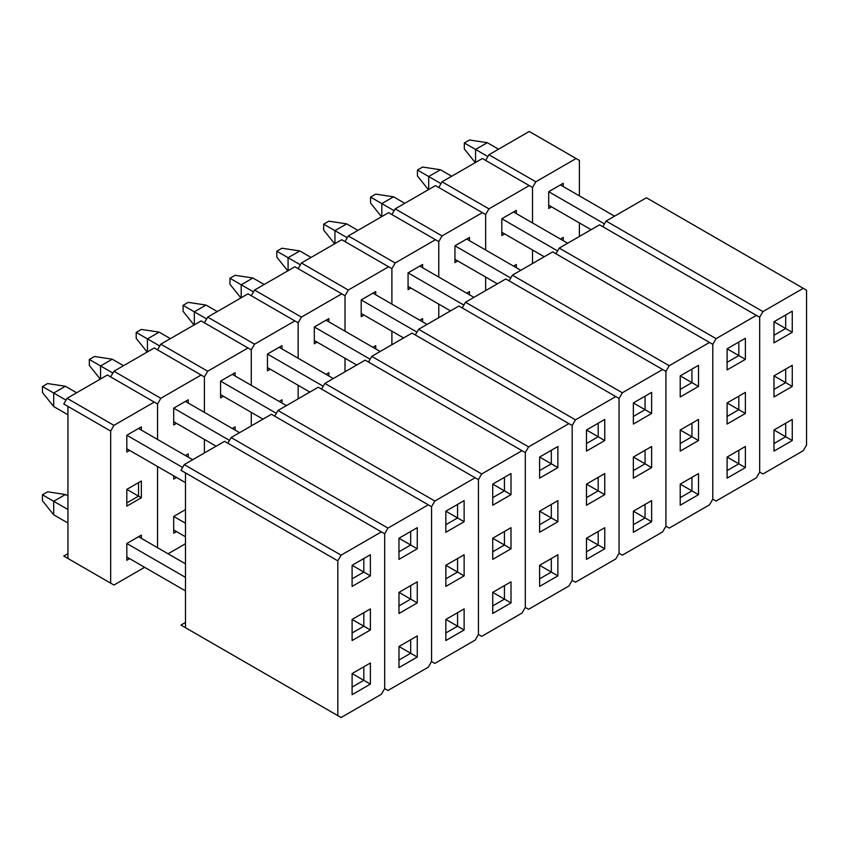 <?xml version="1.0" encoding="UTF-8"?>
<svg xmlns="http://www.w3.org/2000/svg" width="849" height="849" viewBox="0 0 849 849"><rect width="100%" height="100%" fill="white"/><g stroke="black" fill="none" stroke-linecap="round" stroke-linejoin="round"><path stroke-width="1.27" d="M107.367 375.025L67.06 398.298L63.781 403.986L67.06 398.298L113.936 425.36L110.657 431.048L110.657 583.146L113.936 585.035L144.638 567.312L113.936 585.035L63.781 556.084L113.936 585.035L110.657 583.146L110.657 431.048L67.931 406.384L67.931 558.472L110.657 583.146L63.781 556.084L67.931 558.472L67.931 406.384L63.781 403.986L110.657 431.048L113.936 425.36L154.242 402.086L113.936 425.36L67.06 398.298L107.367 375.025L154.242 402.086L107.367 375.025M67.931 553.686L63.781 556.084L67.931 553.686M157.532 547.69L157.532 466.504L157.532 547.69M157.532 439.442L157.532 403.986L154.242 402.086L157.532 403.986L157.532 439.442M129.632 558.653L126.819 560.276L126.819 543.498L141.358 535.103L141.358 538.351L141.358 535.103L126.819 543.498L138.546 536.727L126.819 543.498L185.496 577.373L126.819 543.498L126.819 560.276L129.632 558.653M126.819 506.153L126.819 489.374L141.358 480.98L141.358 497.758L126.819 506.153L126.819 489.374L138.546 482.603L138.546 496.134L126.819 489.374L138.546 482.603L138.546 496.134L126.819 489.374L141.358 480.98L138.546 482.603L141.358 480.98L141.358 497.758L126.819 506.153M129.632 450.394L126.819 452.018L126.819 435.24L141.358 426.856L141.358 430.103L141.358 426.856L126.819 435.24L141.358 426.856L126.819 435.24L126.819 452.018L129.632 450.394M126.819 502.905L138.546 496.134L141.358 497.758L138.546 496.134L126.819 502.905M42.45 494.787L47.608 491.804L65.415 494.511L53.699 501.281L67.931 509.496L53.699 501.281L53.699 514.812L67.931 523.026L53.699 514.812L42.45 500.74L42.45 494.787L53.699 501.281L53.699 514.812L42.45 500.74L42.45 494.787L47.608 491.804L65.415 494.511L53.699 501.281L42.45 494.787M185.496 563.842L138.546 536.727L185.496 563.842M67.931 495.965L65.415 494.511L67.931 495.965M185.496 590.904L126.819 557.029L185.496 590.904M42.45 386.528L47.608 383.557L65.415 386.263L53.699 393.023L65.999 400.134L53.699 393.023L53.699 406.554L67.931 414.768L53.699 406.554L42.45 392.482L42.45 386.528L53.699 393.023L53.699 406.554L42.45 392.482L42.45 386.528L47.608 383.557L65.415 386.263L53.699 393.023L42.45 386.528M192.681 459.733L138.546 428.48L192.681 459.733M76.665 392.758L65.415 386.263L76.665 392.758M126.819 435.24L182.609 467.449L126.819 435.24M185.496 482.646L126.819 448.771L185.496 482.646M224.56 441.331L184.244 464.605L180.964 470.293L184.244 464.605L341.086 555.161L381.403 531.888L224.56 441.331L184.244 464.605L341.086 555.161L337.806 560.839L185.496 472.904L185.496 627.708L337.806 715.643L337.806 560.839L337.806 715.643L341.086 717.532L180.964 625.087L341.086 717.532L381.403 694.259L341.086 717.532L180.964 625.087L185.496 627.708L185.496 472.904L180.964 470.293L337.806 560.839L341.086 555.161L381.403 531.888L224.56 441.331M384.682 533.777L384.682 688.581L384.682 533.777L381.403 531.888L384.682 533.777L384.682 688.581L384.682 533.777L387.961 528.099L428.278 504.826L271.436 414.27L231.119 437.543L227.84 443.231L231.119 437.543L387.961 528.099L384.682 533.777M185.496 622.466L180.964 625.087L185.496 622.466M381.403 694.259L384.682 688.581L387.961 690.47L384.682 688.581L387.961 690.47L428.278 667.197L387.961 690.47L384.682 688.581L381.403 694.259M352.102 694.673L352.102 673.554L370.387 663.005L370.387 684.114L352.102 694.673L370.387 684.114L352.102 673.554L363.818 680.325L352.102 687.085L363.818 680.325L370.387 684.114L370.387 663.005L363.818 666.794L363.818 680.325L363.818 666.794L370.387 663.005L352.102 673.554L363.818 666.794L352.102 673.554L352.102 694.673M352.102 640.539L352.102 619.43L370.387 608.882L370.387 629.99L352.102 640.539L370.387 629.99L352.102 619.43L363.818 626.201L352.102 632.961L363.818 626.201L370.387 629.99L370.387 608.882L363.818 612.67L363.818 626.201L363.818 612.67L370.387 608.882L352.102 619.43L363.818 612.67L352.102 619.43L352.102 640.539M352.102 586.415L352.102 565.307L370.387 554.747L370.387 575.866L352.102 586.415L370.387 575.866L352.102 565.307L363.818 572.077L352.102 578.838L363.818 572.077L370.387 575.866L370.387 554.747L363.818 558.536L363.818 572.077L363.818 558.536L370.387 554.747L352.102 565.307L363.818 558.536L352.102 565.307L352.102 586.415M89.325 359.467L94.483 356.495L112.291 359.201L100.575 365.961L112.875 373.061L100.575 365.961L100.575 378.951L100.575 365.961L89.325 359.467L100.575 365.961L112.291 359.201L123.54 365.696L112.291 359.201L94.483 356.495L89.325 359.467L89.325 365.42L89.325 359.467M239.556 432.672L185.422 401.418L188.234 399.794L188.234 403.042L188.234 399.794L173.695 408.178L229.474 440.387L173.695 408.178L188.234 399.794L185.422 401.418L239.556 432.672M216.124 446.203L173.695 421.709L216.124 446.203M100.278 379.121L89.325 365.42L100.278 379.121M136.201 332.405L141.358 329.423L159.166 332.139L147.45 338.9L159.75 345.999L147.45 338.9L147.45 351.889L147.45 338.9L136.201 332.405L147.45 338.9L159.166 332.139L170.416 338.634L159.166 332.139L141.358 329.423L136.201 332.405L136.201 338.358L136.201 332.405M286.431 405.61L232.286 374.356L235.099 372.732L235.099 375.98L235.099 372.732L220.57 381.116L276.349 413.325L220.57 381.116L235.099 372.732L232.286 374.356L286.431 405.61M262.999 419.141L220.57 394.647L262.999 419.141M147.153 352.059L136.201 338.358L147.153 352.059M183.076 305.343L188.234 302.361L206.042 305.067L194.325 311.838L206.625 318.937L194.325 311.838L194.325 324.827L194.325 311.838L183.076 305.343L194.325 311.838L206.042 305.067L217.291 311.562L206.042 305.067L188.234 302.361L183.076 305.343L183.076 311.296L183.076 305.343M333.307 378.548L279.162 347.294L281.974 345.67L281.974 348.918L281.974 345.67L267.446 354.054L323.225 386.263L267.446 354.054L281.974 345.67L279.162 347.294L333.307 378.548M309.864 392.079L267.446 367.585L309.864 392.079M194.028 324.997L183.076 311.296L194.028 324.997M229.952 278.281L235.099 275.299L252.917 278.005L241.201 284.776L253.501 291.876L241.201 284.776L241.201 297.766L241.201 284.776L229.952 278.281L241.201 284.776L252.917 278.005L264.166 284.5L252.917 278.005L235.099 275.299L229.952 278.281L229.952 284.235L229.952 278.281M380.182 351.486L326.037 320.222L328.85 318.598L328.85 321.845L328.85 318.598L314.321 326.992L370.1 359.201L314.321 326.992L328.85 318.598L326.037 320.222L380.182 351.486M356.739 365.017L314.321 340.523L356.739 365.017M240.904 297.935L229.952 284.235L240.904 297.935M276.827 251.219L281.974 248.237L299.793 250.943L288.076 257.714L300.376 264.814L288.076 257.714L288.076 270.704L288.076 257.714L276.827 251.219L288.076 257.714L299.793 250.943L311.042 257.438L299.793 250.943L281.974 248.237L276.827 251.219L276.827 257.173L276.827 251.219M427.058 324.424L372.913 293.16L375.725 291.536L375.725 294.783L375.725 291.536L361.196 299.93L416.976 332.129L361.196 299.93L375.725 291.536L372.913 293.16L427.058 324.424M403.615 337.955L361.196 313.461L403.615 337.955M287.779 270.873L276.827 257.173L287.779 270.873M323.692 224.157L328.85 221.175L346.668 223.881L334.941 230.652L347.252 237.752L334.941 230.652L334.941 243.642L334.941 230.652L323.692 224.157L334.941 230.652L346.668 223.881L357.917 230.376L346.668 223.881L328.85 221.175L323.692 224.157L323.692 230.111L323.692 224.157M473.933 297.362L419.788 266.098L422.6 264.474L422.6 267.722L422.6 264.474L408.072 272.869L463.851 305.067L408.072 272.869L422.6 264.474L419.788 266.098L473.933 297.362M450.49 310.893L408.072 286.4L450.49 310.893M334.655 243.812L323.692 230.111L334.655 243.812M370.567 197.095L375.725 194.113L393.543 196.819L381.817 203.59L394.127 210.69L381.817 203.59L381.817 216.58L381.817 203.59L370.567 197.095L381.817 203.59L393.543 196.819L404.793 203.314L393.543 196.819L375.725 194.113L370.567 197.095L370.567 203.049L370.567 197.095M520.808 270.3L466.663 239.036L469.476 237.412L469.476 240.66L469.476 237.412L454.947 245.807L510.727 278.005L454.947 245.807L469.476 237.412L466.663 239.036L520.808 270.3M497.365 283.831L454.947 259.338L497.365 283.831M381.519 216.75L370.567 203.049L381.519 216.75M417.443 170.033L422.6 167.051L440.419 169.758L428.692 176.528L441.002 183.628L428.692 176.528L428.692 189.518L428.692 176.528L417.443 170.033L428.692 176.528L440.419 169.758L451.668 176.252L440.419 169.758L422.6 167.051L417.443 170.033L417.443 175.987L417.443 170.033M567.673 243.228L513.539 211.974L516.351 210.35L516.351 213.598L516.351 210.35L501.823 218.745L557.602 250.943L501.823 218.745L516.351 210.35L513.539 211.974L567.673 243.228M544.241 256.769L501.823 232.276L544.241 256.769M428.395 189.688L417.443 175.987L428.395 189.688M464.318 142.961L469.476 139.989L487.284 142.696L475.567 149.456L487.878 156.566L475.567 149.456L475.567 162.446L475.567 149.456L464.318 142.961L475.567 149.456L487.284 142.696L498.533 149.191L487.284 142.696L469.476 139.989L464.318 142.961L464.318 148.915L464.318 142.961M614.549 216.166L560.414 184.912L563.227 183.288L563.227 186.536L563.227 183.288L548.698 191.683L604.477 223.881L548.698 191.683L563.227 183.288L560.414 184.912L614.549 216.166M591.116 229.697L548.698 205.214L591.116 229.697M475.27 162.626L464.318 148.915L475.27 162.626M173.695 516.436L185.496 523.249L173.695 516.436L185.496 509.623L173.695 516.436L185.422 509.665L173.695 516.436L173.695 533.214L173.695 516.436M185.496 536.78L173.695 529.967L185.496 536.78M154.242 347.963L113.936 371.236L110.657 376.924L113.936 371.236L160.811 398.298L157.532 403.986L160.811 398.298L201.117 375.025L160.811 398.298L113.936 371.236L154.242 347.963L201.117 375.025L154.242 347.963M168.07 553.781L185.496 543.721L168.07 553.781M204.397 452.973L204.397 439.442L204.397 452.973M204.397 412.37L204.397 376.924L201.117 375.025L204.397 376.924L204.397 412.37M176.507 531.591L173.695 533.214L176.507 531.591M173.695 479.091L173.695 475.833L173.695 479.091L176.507 477.456L173.695 479.091M185.422 455.542L188.234 453.918L188.234 457.165L188.234 453.918L185.422 455.542M176.507 423.333L173.695 424.956L173.695 408.178L185.422 401.418L173.695 408.178L173.695 424.956L176.507 423.333M201.117 320.901L160.811 344.174L157.532 349.862L160.811 344.174L207.687 371.236L204.397 376.924L207.687 371.236L247.993 347.963L207.687 371.236L160.811 344.174L201.117 320.901L247.993 347.963L201.117 320.901M251.272 425.901L251.272 412.37L251.272 425.901M251.272 385.308L251.272 349.862L247.993 347.963L251.272 349.862L251.272 385.308M232.297 428.48L235.099 426.856L235.099 430.103L235.099 426.856L232.297 428.48M223.383 396.271L220.57 397.894L220.57 381.116L232.286 374.356L220.57 381.116L220.57 397.894L223.383 396.271M247.993 293.839L207.687 317.112L204.397 322.8L207.687 317.112L254.562 344.174L251.272 349.862L254.562 344.174L294.868 320.901L254.562 344.174L207.687 317.112L247.993 293.839L294.868 320.901L247.993 293.839M298.148 398.839L298.148 385.308L298.148 398.839M298.148 358.246L298.148 322.8L294.868 320.901L298.148 322.8L298.148 358.246M279.162 401.418L281.974 399.794L281.974 403.042L281.974 399.794L279.162 401.418M270.258 369.209L267.446 370.833L267.446 354.054L279.162 347.294L267.446 354.054L267.446 370.833L270.258 369.209M294.868 266.777L254.562 290.05L251.272 295.739L254.562 290.05L301.427 317.112L298.148 322.8L301.427 317.112L341.744 293.839L301.427 317.112L254.562 290.05L294.868 266.777L341.744 293.839L294.868 266.777M345.023 371.777L345.023 358.246L345.023 371.777M345.023 331.184L345.023 295.739L341.744 293.839L345.023 295.739L345.023 331.184M326.037 374.356L328.85 372.732L328.85 375.98L328.85 372.732L326.037 374.356M317.133 342.147L314.321 343.771L314.321 326.992L326.037 320.222L314.321 326.992L314.321 343.771L317.133 342.147M341.744 239.715L301.427 262.988L298.148 268.677L301.427 262.988L348.302 290.05L345.023 295.739L348.302 290.05L388.619 266.777L348.302 290.05L301.427 262.988L341.744 239.715L388.619 266.777L341.744 239.715M391.898 344.715L391.898 331.184L391.898 344.715M391.898 304.122L391.898 268.677L388.619 266.777L391.898 268.677L391.898 304.122M372.913 347.294L375.725 345.67L375.725 348.918L375.725 345.67L372.913 347.294M364.009 315.085L361.196 316.709L361.196 299.93L372.913 293.16L361.196 299.93L361.196 316.709L364.009 315.085M388.619 212.653L348.302 235.926L345.023 241.604L348.302 235.926L395.178 262.988L391.898 268.677L395.178 262.988L435.495 239.715L395.178 262.988L348.302 235.926L388.619 212.653L435.495 239.715L388.619 212.653M438.774 317.653L438.774 304.122L438.774 317.653M438.774 277.061L438.774 241.604L435.495 239.715L438.774 241.604L438.774 277.061M419.788 320.232L422.6 318.608L422.6 321.845L422.6 318.608L419.788 320.232M410.884 288.023L408.072 289.647L408.072 272.869L419.788 266.098L408.072 272.869L408.072 289.647L410.884 288.023M435.495 185.591L395.178 208.865L391.898 214.542L395.178 208.865L442.053 235.926L438.774 241.604L442.053 235.926L482.37 212.653L442.053 235.926L395.178 208.865L435.495 185.591L482.37 212.653L435.495 185.591M485.649 290.591L485.649 277.061L485.649 290.591M485.649 249.999L485.649 214.542L482.37 212.653L485.649 214.542L485.649 249.999M466.663 293.16L469.476 291.536L469.476 294.783L469.476 291.536L466.663 293.16M457.76 260.961L454.947 262.585L454.947 245.807L466.663 239.036L454.947 245.807L454.947 262.585L457.76 260.961M482.37 158.53L442.053 181.803L438.774 187.48L442.053 181.803L488.928 208.865L485.649 214.542L488.928 208.865L529.245 185.591L488.928 208.865L442.053 181.803L482.37 158.53L529.245 185.591L482.37 158.53M532.525 263.53L532.525 249.999L532.525 263.53M532.525 222.937L532.525 187.48L529.245 185.591L532.525 187.48L532.525 222.937M513.539 266.098L516.351 264.474L516.351 267.722L516.351 264.474L513.539 266.098M504.635 233.9L501.823 235.523L501.823 218.745L513.539 211.974L501.823 218.745L501.823 235.523L504.635 233.9M529.245 131.468L488.928 154.741L485.649 160.419L488.928 154.741L535.804 181.803L532.525 187.48L535.804 181.803L576.11 158.53L535.804 181.803L488.928 154.741L529.245 131.468L576.11 158.53L529.245 131.468M579.4 236.468L579.4 222.937L579.4 236.468M579.4 195.875L579.4 160.419L576.11 158.53L579.4 160.419L579.4 195.875M560.414 239.036L563.227 237.412L563.227 240.66L563.227 237.412L560.414 239.036M551.51 206.838L548.698 208.461L548.698 191.683L560.414 184.912L548.698 191.683L548.698 208.461L551.51 206.838M431.557 506.715L431.557 661.52L431.557 506.715L428.278 504.826L387.961 528.099L231.119 437.543L271.436 414.27L431.557 506.715L431.557 661.52L431.557 506.715L434.837 501.037L475.143 477.754L318.301 387.208L277.994 410.481L274.715 416.159L277.994 410.481L434.837 501.037L431.557 506.715M428.278 667.197L431.557 661.52L434.837 663.409L431.557 661.52L434.837 663.409L475.143 640.135L434.837 663.409L431.557 661.52L428.278 667.197M398.977 667.601L398.977 646.492L417.262 635.943L417.262 657.052L398.977 667.601L417.262 657.052L398.977 646.492L410.693 653.263L398.977 660.023L410.693 653.263L417.262 657.052L417.262 635.943L410.693 639.732L410.693 653.263L410.693 639.732L417.262 635.943L398.977 646.492L410.693 639.732L398.977 646.492L398.977 667.601M398.977 613.477L398.977 592.369L417.262 581.82L417.262 602.928L398.977 613.477L417.262 602.928L398.977 592.369L410.693 599.139L398.977 605.899L410.693 599.139L417.262 602.928L417.262 581.82L410.693 585.608L410.693 599.139L410.693 585.608L417.262 581.82L398.977 592.369L410.693 585.608L398.977 592.369L398.977 613.477M398.977 559.353L398.977 538.245L417.262 527.685L417.262 548.794L398.977 559.353L417.262 548.794L398.977 538.245L410.693 545.005L398.977 551.776L410.693 545.005L417.262 548.794L417.262 527.685L410.693 531.474L410.693 545.005L410.693 531.474L417.262 527.685L398.977 538.245L410.693 531.474L398.977 538.245L398.977 559.353M478.433 479.653L478.433 634.458L478.433 479.653L475.143 477.754L434.837 501.037L277.994 410.481L318.301 387.208L478.433 479.653L478.433 634.458L478.433 479.653L481.712 473.965L522.018 450.692L365.176 360.146L324.87 383.419L321.591 389.097L324.87 383.419L481.712 473.965L478.433 479.653M475.143 640.135L478.433 634.458L481.712 636.347L478.433 634.458L481.712 636.347L522.018 613.074L481.712 636.347L478.433 634.458L475.143 640.135M445.852 640.539L445.852 619.43L464.127 608.882L464.127 629.99L445.852 640.539L464.127 629.99L445.852 619.43L457.569 626.201L445.852 632.961L457.569 626.201L464.127 629.99L464.127 608.882L457.569 612.67L457.569 626.201L457.569 612.67L464.127 608.882L445.852 619.43L457.569 612.67L445.852 619.43L445.852 640.539M445.852 586.415L445.852 565.307L464.127 554.758L464.127 575.866L445.852 586.415L464.127 575.866L445.852 565.307L457.569 572.077L445.852 578.838L457.569 572.077L464.127 575.866L464.127 554.758L457.569 558.546L457.569 572.077L457.569 558.546L464.127 554.758L445.852 565.307L457.569 558.546L445.852 565.307L445.852 586.415M445.852 532.291L445.852 511.183L464.127 500.623L464.127 521.732L445.852 532.291L464.127 521.732L445.852 511.183L457.569 517.943L445.852 524.714L457.569 517.943L464.127 521.732L464.127 500.623L457.569 504.412L457.569 517.943L457.569 504.412L464.127 500.623L445.852 511.183L457.569 504.412L445.852 511.183L445.852 532.291M525.308 452.591L525.308 607.396L525.308 452.591L522.018 450.692L481.712 473.965L324.87 383.419L365.176 360.146L525.308 452.591L525.308 607.396L525.308 452.591L528.587 446.903L568.894 423.63L412.052 333.084L371.745 356.357L368.466 362.035L371.745 356.357L528.587 446.903L525.308 452.591M522.018 613.074L525.308 607.396L528.587 609.285L525.308 607.396L528.587 609.285L568.894 586.012L528.587 609.285L525.308 607.396L522.018 613.074M492.728 613.477L492.728 592.369L511.002 581.82L511.002 602.928L492.728 613.477L511.002 602.928L492.728 592.369L504.444 599.139L492.728 605.899L504.444 599.139L511.002 602.928L511.002 581.82L504.444 585.608L504.444 599.139L504.444 585.608L511.002 581.82L492.728 592.369L504.444 585.608L492.728 592.369L492.728 613.477M492.728 559.353L492.728 538.245L511.002 527.685L511.002 548.804L492.728 559.353L511.002 548.804L492.728 538.245L504.444 545.016L492.728 551.776L504.444 545.016L511.002 548.804L511.002 527.685L504.444 531.474L504.444 545.016L504.444 531.474L511.002 527.685L492.728 538.245L504.444 531.474L492.728 538.245L492.728 559.353M492.728 505.229L492.728 484.121L511.002 473.562L511.002 494.67L492.728 505.229L511.002 494.67L492.728 484.121L504.444 490.881L492.728 497.652L504.444 490.881L511.002 494.67L511.002 473.562L504.444 477.35L504.444 490.881L504.444 477.35L511.002 473.562L492.728 484.121L504.444 477.35L492.728 484.121L492.728 505.229M572.173 425.529L572.173 580.323L572.173 425.529L568.894 423.63L528.587 446.903L371.745 356.357L412.052 333.084L572.173 425.529L572.173 580.323L572.173 425.529L575.463 419.841L615.769 396.568L458.927 306.022L418.621 329.295L415.331 334.973L418.621 329.295L575.463 419.841L572.173 425.529M568.894 586.012L572.173 580.323L575.463 582.223L572.173 580.323L575.463 582.223L615.769 558.95L575.463 582.223L572.173 580.323L568.894 586.012M539.603 586.415L539.603 565.307L557.878 554.758L557.878 575.866L539.603 586.415L557.878 575.866L539.603 565.307L551.319 572.077L539.603 578.838L551.319 572.077L557.878 575.866L557.878 554.758L551.319 558.546L551.319 572.077L551.319 558.546L557.878 554.758L539.603 565.307L551.319 558.546L539.603 565.307L539.603 586.415M539.603 532.291L539.603 511.183L557.878 500.623L557.878 521.732L539.603 532.291L557.878 521.732L539.603 511.183L551.319 517.943L539.603 524.714L551.319 517.943L557.878 521.732L557.878 500.623L551.319 504.412L551.319 517.943L551.319 504.412L557.878 500.623L539.603 511.183L551.319 504.412L539.603 511.183L539.603 532.291M539.603 478.167L539.603 457.059L557.878 446.5L557.878 467.608L539.603 478.167L557.878 467.608L539.603 457.059L551.319 463.819L539.603 470.59L551.319 463.819L557.878 467.608L557.878 446.5L551.319 450.288L551.319 463.819L551.319 450.288L557.878 446.5L539.603 457.059L551.319 450.288L539.603 457.059L539.603 478.167M619.048 398.468L619.048 553.261L619.048 398.468L615.769 396.568L575.463 419.841L418.621 329.295L458.927 306.022L619.048 398.468L619.048 553.261L619.048 398.468L622.338 392.779L662.644 369.506L505.802 278.96L465.496 302.233L462.206 307.911L465.496 302.233L622.338 392.779L619.048 398.468M615.769 558.95L619.048 553.261L622.338 555.161L619.048 553.261L622.338 555.161L662.644 531.888L622.338 555.161L619.048 553.261L615.769 558.95M586.479 559.353L586.479 538.245L604.753 527.696L604.753 548.804L586.479 559.353L604.753 548.804L586.479 538.245L598.195 545.016L586.479 551.776L598.195 545.016L604.753 548.804L604.753 527.696L598.195 531.485L598.195 545.016L598.195 531.485L604.753 527.696L586.479 538.245L598.195 531.485L586.479 538.245L586.479 559.353M586.479 505.229L586.479 484.121L604.753 473.562L604.753 494.67L586.479 505.229L604.753 494.67L586.479 484.121L598.195 490.881L586.479 497.652L598.195 490.881L604.753 494.67L604.753 473.562L598.195 477.35L598.195 490.881L598.195 477.35L604.753 473.562L586.479 484.121L598.195 477.35L586.479 484.121L586.479 505.229M586.479 451.106L586.479 429.997L604.753 419.438L604.753 440.546L586.479 451.106L604.753 440.546L586.479 429.997L598.195 436.757L586.479 443.528L598.195 436.757L604.753 440.546L604.753 419.438L598.195 423.227L598.195 436.757L598.195 423.227L604.753 419.438L586.479 429.997L598.195 423.227L586.479 429.997L586.479 451.106M665.924 371.406L665.924 526.2L665.924 371.406L662.644 369.506L622.338 392.779L465.496 302.233L505.802 278.96L665.924 371.406L665.924 526.2L665.924 371.406L669.203 365.717L709.52 342.444L552.678 251.888L512.361 275.172L509.082 280.849L512.361 275.172L669.203 365.717L665.924 371.406M662.644 531.888L665.924 526.2L669.203 528.099L665.924 526.2L669.203 528.099L709.52 504.826L669.203 528.099L665.924 526.2L662.644 531.888M633.354 532.291L633.354 511.183L651.629 500.623L651.629 521.742L633.354 532.291L651.629 521.742L633.354 511.183L645.07 517.954L633.354 524.714L645.07 517.954L651.629 521.742L651.629 500.623L645.07 504.412L645.07 517.954L645.07 504.412L651.629 500.623L633.354 511.183L645.07 504.412L633.354 511.183L633.354 532.291M633.354 478.167L633.354 457.059L651.629 446.5L651.629 467.608L633.354 478.167L651.629 467.608L633.354 457.059L645.07 463.819L633.354 470.59L645.07 463.819L651.629 467.608L651.629 446.5L645.07 450.288L645.07 463.819L645.07 450.288L651.629 446.5L633.354 457.059L645.07 450.288L633.354 457.059L633.354 478.167M633.354 424.044L633.354 402.925L651.629 392.376L651.629 413.484L633.354 424.044L651.629 413.484L633.354 402.935L645.07 409.696L633.354 416.466L645.07 409.696L651.629 413.484L651.629 392.376L645.07 396.165L645.07 409.696L645.07 396.165L651.629 392.376L633.354 402.925L633.354 424.044M633.354 402.935L645.07 396.165L633.354 402.935M712.799 344.344L712.799 499.138L712.799 344.344L709.52 342.444L669.203 365.717L512.361 275.172L552.678 251.888L712.799 344.344L712.799 499.138L712.799 344.344L716.078 338.655L756.395 315.382L599.553 224.826L559.236 248.099L555.957 253.787L559.236 248.099L716.078 338.655L712.799 344.344M709.52 504.826L712.799 499.138L716.078 501.037L712.799 499.138L716.078 501.037L756.395 477.764L716.078 501.037L712.799 499.138L709.52 504.826M680.219 505.229L680.219 484.121L698.504 473.562L698.504 494.67L680.219 505.229L698.504 494.67L680.219 484.121L691.946 490.881L680.219 497.652L691.946 490.881L698.504 494.67L698.504 473.562L691.946 477.35L691.946 490.881L691.946 477.35L698.504 473.562L680.219 484.121L691.946 477.35L680.219 484.121L680.219 505.229M680.219 451.106L680.219 429.997L698.504 419.438L698.504 440.546L680.219 451.106L698.504 440.546L680.219 429.997L691.946 436.757L680.219 443.528L691.946 436.757L698.504 440.546L698.504 419.438L691.946 423.227L691.946 436.757L691.946 423.227L698.504 419.438L680.219 429.997L691.946 423.227L680.219 429.997L680.219 451.106M680.219 396.982L680.219 375.863L698.504 365.314L698.504 386.422L680.219 396.982L698.504 386.422L680.219 375.863L691.946 382.634L680.219 389.394L691.946 382.634L698.504 386.422L698.504 365.314L691.946 369.103L691.946 382.634L691.946 369.103L698.504 365.314L680.219 375.863L691.946 369.103L680.219 375.863L680.219 396.982M759.675 317.271L759.675 472.076L759.675 317.271L756.395 315.382L716.078 338.655L559.236 248.099L599.553 224.826L759.675 317.271L759.675 472.076L759.675 317.271L762.954 311.594L803.271 288.32L646.429 197.764L606.112 221.037L602.832 226.725L606.112 221.037L762.954 311.594L759.675 317.271M756.395 477.764L759.675 472.076L762.954 473.975L759.675 472.076L762.954 473.975L803.271 450.702L762.954 473.975L759.675 472.076L756.395 477.764M727.094 478.167L727.094 457.059L745.38 446.5L745.38 467.608L727.094 478.167L745.38 467.608L727.094 457.059L738.821 463.819L727.094 470.59L738.821 463.819L745.38 467.608L745.38 446.5L738.821 450.288L738.821 463.819L738.821 450.288L745.38 446.5L727.094 457.059L738.821 450.288L727.094 457.059L727.094 478.167M727.094 424.044L727.094 402.935L745.38 392.376L745.38 413.484L727.094 424.044L745.38 413.484L727.094 402.935L738.821 409.696L727.094 416.466L738.821 409.696L745.38 413.484L745.38 392.376L738.821 396.165L738.821 409.696L738.821 396.165L745.38 392.376L727.094 402.935L738.821 396.165L727.094 402.935L727.094 424.044M727.094 369.909L727.094 348.801L745.38 338.252L745.38 359.36L727.094 369.909L745.38 359.36L727.094 348.801L738.821 355.572L727.094 362.332L738.821 355.572L745.38 359.36L745.38 338.252L738.821 342.041L738.821 355.572L738.821 342.041L745.38 338.252L727.094 348.801L738.821 342.041L727.094 348.801L727.094 369.909M806.55 290.209L806.55 445.014L806.55 290.209L803.271 288.32L762.954 311.594L606.112 221.037L646.429 197.764L806.55 290.209M803.271 450.702L806.55 445.014L803.271 450.702M773.97 451.106L773.97 429.997L792.255 419.438L792.255 440.546L773.97 451.106L792.255 440.546L773.97 429.997L785.686 436.757L773.97 443.528L785.686 436.757L792.255 440.546L792.255 419.438L785.686 423.227L785.686 436.757L785.686 423.227L792.255 419.438L773.97 429.997L785.686 423.227L773.97 429.997L773.97 451.106M773.97 396.982L773.97 375.863L792.255 365.314L792.255 386.422L773.97 396.982L792.255 386.422L773.97 375.874L785.686 382.634L773.97 389.404L785.686 382.634L792.255 386.422L792.255 365.314L785.686 369.103L785.686 382.634L785.686 369.103L792.255 365.314L773.97 375.863L785.686 369.103L773.97 375.863L773.97 396.982M773.97 342.847L773.97 321.739L792.255 311.19L792.255 332.299L773.97 342.847L792.255 332.299L773.97 321.739L785.686 328.51L773.97 335.27L785.686 328.51L792.255 332.299L792.255 311.19L785.686 314.979L785.686 328.51L785.686 314.979L792.255 311.19L773.97 321.739L785.686 314.979L773.97 321.739L773.97 342.847"/></g></svg>
